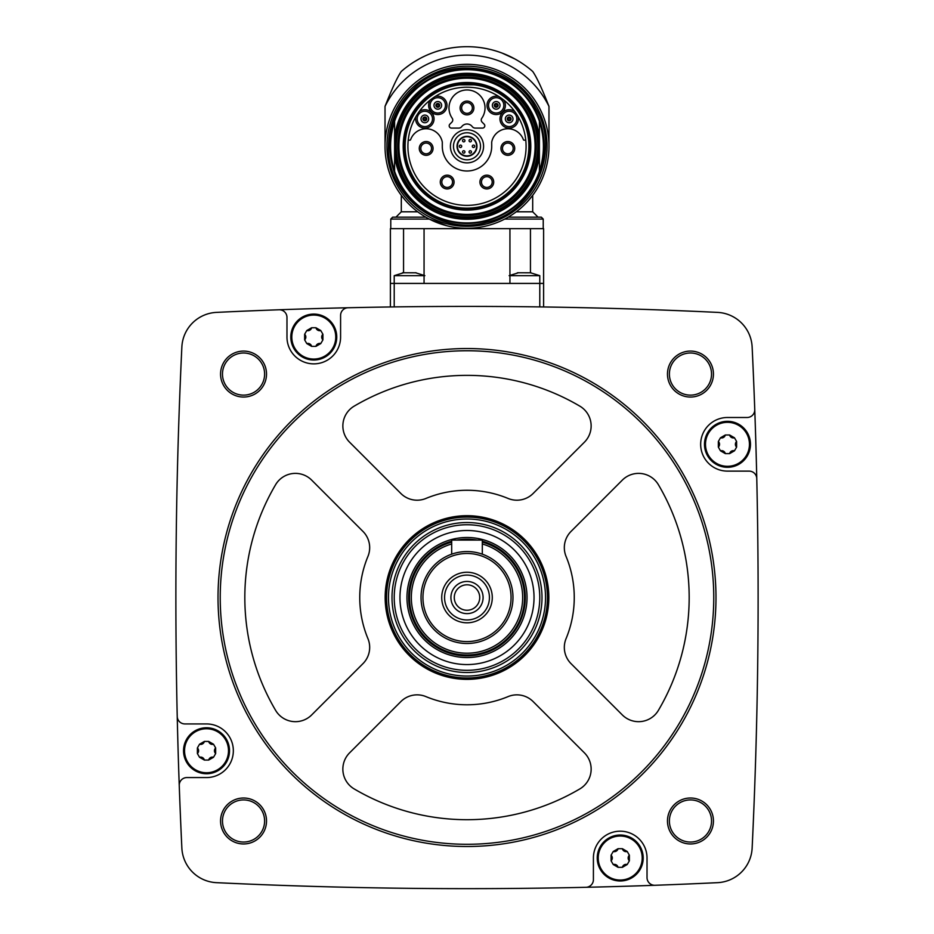 <?xml version="1.0" encoding="UTF-8"?>
<svg xmlns="http://www.w3.org/2000/svg" width="934" height="934" viewBox="0 0 934 934"><rect width="100%" height="100%" fill="white"/><g stroke="black" fill="none" stroke-linecap="round" stroke-linejoin="round"><path stroke-width="1.4" d="M543.611 283.422L543.611 228.655L390.389 228.655L390.389 306.971L394.218 306.912L394.218 283.422L543.611 283.422L543.611 306.971L539.782 306.912L539.782 275.658L509.941 275.658M583.505 307.706L578.38 307.59M578.088 307.59L583.481 307.706M350.647 307.695L348.055 307.753M279.032 309.773A5247.807 5247.807 0 0 0 216.478 312.388A36.391 36.391 0 0 0 181.861 347.004A5247.807 5247.807 0 0 0 177.227 716.448A7.659 7.659 0 0 0 184.885 723.932L206.519 723.932A26.817 26.817 0 0 1 233.337 750.749A26.817 26.817 0 0 1 206.519 777.567L186.905 777.567A7.659 7.659 0 0 0 179.246 785.494A5247.807 5247.807 0 0 0 181.861 848.049A36.391 36.391 0 0 0 216.478 882.665A5247.807 5247.807 0 0 0 585.922 887.3A7.659 7.659 0 0 0 593.405 879.641L593.405 858.007A26.817 26.817 0 0 1 620.223 831.19A26.817 26.817 0 0 1 647.029 858.007L647.029 877.621A7.659 7.659 0 0 0 654.967 885.28A5247.807 5247.807 0 0 0 717.522 882.665A36.391 36.391 0 0 0 752.139 848.049A5247.807 5247.807 0 0 0 756.774 478.605A7.659 7.659 0 0 0 749.115 471.121L727.481 471.121A26.817 26.817 0 0 1 700.663 444.304A26.817 26.817 0 0 1 727.481 417.498L747.095 417.498A7.659 7.659 0 0 0 754.754 409.559A5247.807 5247.807 0 0 0 752.139 347.004A36.391 36.391 0 0 0 717.522 312.388A5247.807 5247.807 0 0 0 279.032 309.773A7.659 7.659 0 0 1 286.971 317.432L286.971 337.057A26.817 26.817 0 0 0 313.777 363.863A26.817 26.817 0 0 0 340.595 337.057L340.595 315.412A7.659 7.659 0 0 1 348.078 307.753M220.564 374.067A22.988 22.988 0 0 1 255.029 354.161A22.988 22.988 0 0 1 255.029 393.973A22.988 22.988 0 0 1 220.564 374.067M220.564 820.986A22.988 22.988 0 0 1 255.029 801.08A22.988 22.988 0 0 1 255.029 840.892A22.988 22.988 0 0 1 220.564 820.986M667.471 820.986A22.988 22.988 0 0 1 701.948 801.08A22.988 22.988 0 0 1 701.948 840.892A22.988 22.988 0 0 1 667.471 820.986M667.471 374.067A22.988 22.988 0 0 1 701.948 354.161A22.988 22.988 0 0 1 701.948 393.973A22.988 22.988 0 0 1 667.471 374.067M756.774 478.605A5247.807 5247.807 0 0 0 754.754 409.559M585.922 887.3A5247.807 5247.807 0 0 0 654.967 885.28M177.227 716.448A5247.807 5247.807 0 0 0 179.246 785.494M669.386 374.067A21.073 21.073 0 0 1 700.99 355.819A21.073 21.073 0 0 1 700.99 392.315A21.073 21.073 0 0 1 669.386 374.067M669.386 820.986A21.073 21.073 0 0 1 700.99 802.738A21.073 21.073 0 0 1 700.99 839.234A21.073 21.073 0 0 1 669.386 820.986M222.479 820.986A21.073 21.073 0 0 1 254.071 802.738A21.073 21.073 0 0 1 254.071 839.234A21.073 21.073 0 0 1 222.479 820.986M222.479 374.067A21.073 21.073 0 0 1 254.071 355.819A21.073 21.073 0 0 1 254.071 392.315A21.073 21.073 0 0 1 222.479 374.067M218.019 597.527A248.981 248.981 0 0 1 591.491 381.901A248.981 248.981 0 0 1 591.491 813.152A248.981 248.981 0 0 1 218.019 597.527M220.226 597.527A246.774 246.774 0 0 1 590.381 383.816A246.774 246.774 0 0 1 590.381 811.237A246.774 246.774 0 0 1 220.226 597.527M508.084 498.452A22.988 22.988 0 0 0 533.139 493.479L584.415 442.191A22.988 22.988 0 0 0 579.839 406.15A222.175 222.175 0 0 0 354.161 406.15A22.988 22.988 0 0 0 349.585 442.191L400.861 493.479A22.988 22.988 0 0 0 425.916 498.452A107.258 107.258 0 0 1 508.084 498.452M385.17 597.527A81.83 81.83 0 0 1 507.921 526.659A81.83 81.83 0 0 1 507.921 668.394A81.83 81.83 0 0 1 385.17 597.527M275.612 484.688A222.175 222.175 0 0 0 275.612 710.365A22.988 22.988 0 0 0 311.664 714.942L362.941 663.665A22.988 22.988 0 0 0 367.926 638.611A107.258 107.258 0 0 1 367.926 556.454A22.988 22.988 0 0 0 362.941 531.399L311.664 480.111A22.988 22.988 0 0 0 275.612 484.688M349.585 752.862A22.988 22.988 0 0 0 354.161 788.915A222.175 222.175 0 0 0 579.839 788.915A22.988 22.988 0 0 0 584.415 752.862L533.139 701.586A22.988 22.988 0 0 0 508.084 696.601A107.258 107.258 0 0 1 425.916 696.601A22.988 22.988 0 0 0 400.861 701.586L349.585 752.862M566.074 638.611A107.258 107.258 0 0 0 566.074 556.454A22.988 22.988 0 0 1 571.059 531.399L622.336 480.111A22.988 22.988 0 0 1 658.388 484.688A222.175 222.175 0 0 1 658.388 710.365A22.988 22.988 0 0 1 622.336 714.942L571.059 663.665A22.988 22.988 0 0 1 566.074 638.611M482.318 542.152A57.453 57.453 0 0 1 461.84 654.757A57.453 57.453 0 0 1 451.682 542.152M482.318 543.985A55.69 55.69 0 0 1 461.828 652.971A55.69 55.69 0 0 1 451.682 543.985M421.036 597.527A45.964 45.964 0 0 1 489.988 557.715A45.964 45.964 0 0 1 489.988 637.338A45.964 45.964 0 0 1 421.036 597.527M422.95 597.527A44.05 44.05 0 0 1 489.031 559.384A44.05 44.05 0 0 1 489.031 635.68A44.05 44.05 0 0 1 422.95 597.527M441.724 597.527A25.276 25.276 0 0 1 479.644 575.636A25.276 25.276 0 0 1 479.644 619.417A25.276 25.276 0 0 1 441.724 597.527M444.561 597.527A22.439 22.439 0 0 1 478.22 578.099A22.439 22.439 0 0 1 478.22 616.965A22.439 22.439 0 0 1 444.561 597.527M450.912 597.527A16.088 16.088 0 0 1 475.044 583.598A16.088 16.088 0 0 1 475.044 611.466A16.088 16.088 0 0 1 450.912 597.527M454.274 597.527A12.726 12.726 0 0 1 473.363 586.505A12.726 12.726 0 0 1 473.363 608.548A12.726 12.726 0 0 1 454.274 597.527M451.682 554.189L451.682 540.074L482.318 540.074L482.318 554.189M290.801 337.057A22.988 22.988 0 0 1 325.266 317.151A22.988 22.988 0 0 1 325.266 356.951A22.988 22.988 0 0 1 290.801 337.057M183.543 750.749A22.988 22.988 0 0 1 218.019 730.843A22.988 22.988 0 0 1 218.019 770.655A22.988 22.988 0 0 1 183.543 750.749M597.235 858.007A22.988 22.988 0 0 1 631.711 838.102A22.988 22.988 0 0 1 631.711 877.902A22.988 22.988 0 0 1 597.235 858.007M704.493 444.304A22.988 22.988 0 0 1 738.969 424.398A22.988 22.988 0 0 1 738.969 464.21A22.988 22.988 0 0 1 704.493 444.304M291.805 337.057A21.972 21.972 0 0 1 317.035 315.318A21.972 21.972 0 0 1 334.792 343.502A21.972 21.972 0 0 1 291.805 337.057M306.784 330.543L304.636 334.255L304.636 339.859L306.784 343.572L311.641 346.374L315.925 346.374L320.771 343.572L322.919 339.859L322.919 334.255L320.771 330.543L315.925 327.741L311.641 327.741L306.784 330.543A3.853 3.853 0 0 0 309.784 330.204M184.547 750.749A21.972 21.972 0 0 1 209.788 729.01A21.972 21.972 0 0 1 227.534 757.194A21.972 21.972 0 0 1 184.547 750.749M199.526 744.235L197.389 747.947L197.389 753.551L199.526 757.264L204.383 760.066L208.667 760.066L213.524 757.264L215.661 753.551L215.661 747.947L213.524 744.235L208.667 741.433L204.383 741.433L199.526 744.235A3.853 3.853 0 0 0 204.383 741.433M598.239 858.007A21.972 21.972 0 0 1 623.48 836.269A21.972 21.972 0 0 1 641.238 864.452A21.972 21.972 0 0 1 598.239 858.007M613.229 851.493L611.081 855.205L611.081 860.809L613.229 864.522L618.074 867.324L622.359 867.324L627.216 864.522L629.364 860.809L629.364 855.205L627.216 851.493L622.359 848.691L618.074 848.691L613.229 851.493A3.853 3.853 0 0 0 616.23 851.154M705.497 444.304A21.972 21.972 0 0 1 730.738 422.577A21.972 21.972 0 0 1 748.484 450.748A21.972 21.972 0 0 1 705.497 444.304M720.476 437.789L718.339 441.502L718.339 447.106L720.476 450.818L725.333 453.62L729.617 453.62L734.474 450.818L736.611 447.106L736.611 441.502L734.474 437.789L729.617 434.987L725.333 434.987L720.476 437.789A3.853 3.853 0 0 0 725.333 434.987M304.636 339.859A3.853 3.853 0 0 0 304.636 334.255M309.808 330.181A3.853 3.853 0 0 0 311.641 327.741M315.925 327.741A3.853 3.853 0 0 0 320.771 330.543M322.919 334.255A3.853 3.853 0 0 0 321.705 337.022M321.705 337.057A3.853 3.853 0 0 0 322.919 339.859M320.771 343.572A3.853 3.853 0 0 0 317.77 343.91M317.747 343.922A3.853 3.853 0 0 0 315.925 346.374M311.641 346.374A3.853 3.853 0 0 0 309.843 343.934M309.819 343.922A3.853 3.853 0 0 0 306.784 343.572M718.339 447.106A3.853 3.853 0 0 0 719.542 444.339M719.542 444.304A3.853 3.853 0 0 0 718.339 441.502M729.617 434.987A3.853 3.853 0 0 0 731.415 437.427M731.439 437.439A3.853 3.853 0 0 0 734.474 437.789M736.611 441.502A3.853 3.853 0 0 0 736.611 447.106M734.474 450.818A3.853 3.853 0 0 0 729.617 453.62M725.333 453.62A3.853 3.853 0 0 0 723.535 451.192M723.511 451.18A3.853 3.853 0 0 0 720.476 450.818M611.081 860.809A3.853 3.853 0 0 0 612.295 858.031M612.295 858.007A3.853 3.853 0 0 0 611.081 855.205M616.253 851.131A3.853 3.853 0 0 0 618.074 848.691M622.359 848.691A3.853 3.853 0 0 0 624.157 851.119M624.181 851.131A3.853 3.853 0 0 0 627.216 851.493M629.364 855.205A3.853 3.853 0 0 0 629.364 860.809M627.216 864.522A3.853 3.853 0 0 0 622.359 867.324M618.074 867.324A3.853 3.853 0 0 0 613.229 864.522M197.389 753.551A3.853 3.853 0 0 0 197.389 747.947M208.667 741.433A3.853 3.853 0 0 0 210.465 743.861M210.489 743.884A3.853 3.853 0 0 0 213.524 744.235M215.661 747.947A3.853 3.853 0 0 0 214.458 750.726M214.458 750.749A3.853 3.853 0 0 0 215.661 753.551M213.524 757.264A3.853 3.853 0 0 0 208.667 760.066M204.383 760.066A3.853 3.853 0 0 0 202.585 757.626M202.561 757.614A3.853 3.853 0 0 0 199.526 757.264M390.389 283.422L394.218 283.422L394.218 275.658L403.78 272.693M531.096 272.798L517.331 272.775M424.059 275.658L394.218 275.658M416.179 272.798L402.426 272.775M403.558 228.655L403.558 272.389L403.558 228.655M390.774 228.655L390.774 219.07L429.278 219.07L447.024 225.794M417.72 211.796L401.305 211.796L401.305 195.323L405.858 200.903M528.13 200.903L532.695 195.323L532.695 211.796L516.28 211.796M385.03 146.288A81.97 81.97 0 0 1 507.991 75.304A81.97 81.97 0 0 1 507.991 217.283A81.97 81.97 0 0 1 385.03 146.288A81.97 81.97 0 0 1 507.991 75.304A81.97 81.97 0 0 1 507.991 217.283A81.97 81.97 0 0 1 385.03 146.288L385.03 106.394A91.17 91.17 0 0 1 548.97 106.394L548.97 146.288M548.97 106.394C541.989 88.543 536.56 76.892 532.695 71.439A99.588 99.588 0 0 0 401.305 71.439C397.452 76.88 392.035 88.532 385.03 106.394M401.305 71.439L403.5 69.56M406.162 67.446L409.711 64.82M414.124 61.901L419.273 58.877M502.235 53.145L514.739 58.889M530.5 69.56L532.695 71.439M401.305 211.796L395.946 217.155L425.799 217.155L392.689 217.155L425.799 217.155M504.722 219.07L543.226 219.07L541.311 217.155L508.201 217.155M530.442 228.655L530.442 272.389M509.941 228.655L509.941 283.422M424.059 228.655L424.059 283.422M389.817 146.288A77.183 77.183 0 0 1 505.598 79.448A77.183 77.183 0 0 1 505.598 213.139A77.183 77.183 0 0 1 389.817 146.288A77.183 77.183 0 0 1 505.598 79.448A77.183 77.183 0 0 1 505.598 213.139A77.183 77.183 0 0 1 389.817 146.288M539.397 171.354A76.611 76.611 0 0 1 394.603 171.354L394.603 137.158A72.969 72.969 0 0 1 539.397 137.158L539.397 155.429A72.969 72.969 0 0 1 394.603 155.429A72.969 72.969 0 0 0 539.397 155.429L539.397 171.354M397.802 146.288A69.198 69.198 0 0 1 501.605 86.36A69.198 69.198 0 0 1 501.605 206.227A69.198 69.198 0 0 1 397.802 146.288M404.329 146.288A62.671 62.671 0 0 1 498.336 92.011A62.671 62.671 0 0 1 498.336 200.577A62.671 62.671 0 0 1 404.329 146.288A62.671 62.671 0 0 1 498.336 92.011A62.671 62.671 0 0 1 498.336 200.577A62.671 62.671 0 0 1 404.329 146.288M539.397 137.158L539.397 121.233A76.611 76.611 0 0 0 394.603 121.233L394.603 137.158M461.291 84.819A19.147 19.147 0 0 0 458.734 84.982A61.866 61.866 0 0 0 414.859 179.585A61.866 61.866 0 0 0 519.141 179.585A61.866 61.866 0 0 0 475.266 84.982A19.147 19.147 0 0 0 472.709 84.819L461.291 84.819M467 87.212A59.087 59.087 0 0 0 408.228 140.17A59.087 59.087 0 0 0 462.914 205.235A59.087 59.087 0 0 0 526.052 148.343A59.087 59.087 0 0 0 467 87.212M518.043 116.54A9.188 9.188 0 0 1 508.68 128.098A9.188 9.188 0 0 1 500.577 115.618A9.188 9.188 0 0 1 514.949 111.765A59.087 59.087 0 0 0 503.589 99.903A9.188 9.188 0 0 1 499.106 114.076A9.188 9.188 0 0 1 486.999 105.449A9.188 9.188 0 0 1 498.954 96.599M475.278 128.098L482.516 128.098A2.3 2.3 0 0 0 484.139 124.175L482.142 122.179A3.059 3.059 0 0 1 481.792 118.256A18.003 18.003 0 0 0 455.045 94.521A18.003 18.003 0 0 0 452.208 118.256A3.059 3.059 0 0 1 451.858 122.179L449.861 124.175A2.3 2.3 0 0 0 451.484 128.098L458.722 128.098A3.829 3.829 0 0 0 461.758 126.592A6.585 6.585 0 0 1 472.242 126.592A3.829 3.829 0 0 0 475.278 128.098M450.41 146.288A16.59 16.59 0 0 1 475.289 131.928A16.59 16.59 0 0 1 475.289 160.66A16.59 16.59 0 0 1 450.41 146.288M430.411 99.903A9.188 9.188 0 0 0 434.894 114.076A9.188 9.188 0 0 0 447.001 105.449A9.188 9.188 0 0 0 435.046 96.599M415.957 116.54A9.188 9.188 0 0 0 425.32 128.086A9.188 9.188 0 0 0 433.423 115.618A9.188 9.188 0 0 0 419.051 111.765M408.228 140.17L409.898 140.17A0.771 0.771 0 0 0 410.621 139.656A16.473 16.473 0 0 1 442.296 142.085L442.296 146.288A24.704 24.704 0 0 0 467 171.004A24.704 24.704 0 0 0 491.704 146.288L491.704 142.085A16.473 16.473 0 0 1 523.379 139.656A0.771 0.771 0 0 0 524.102 140.17L525.772 140.17M453.48 146.288A13.52 13.52 0 0 1 473.76 134.578A13.52 13.52 0 0 1 473.76 157.998A13.52 13.52 0 0 1 453.48 146.288M457.041 146.288A9.959 9.959 0 0 1 471.985 137.672A9.959 9.959 0 0 1 471.985 154.916A9.959 9.959 0 0 1 457.041 146.288A9.959 9.959 0 0 1 471.985 137.672A9.959 9.959 0 0 1 471.985 154.916A9.959 9.959 0 0 1 457.041 146.288M472.3 146.288A1.203 1.203 0 0 0 473.515 147.502A1.203 1.203 0 0 0 474.717 146.288A1.203 1.203 0 0 0 473.515 145.085A1.203 1.203 0 0 0 472.3 146.288M459.283 146.288A1.203 1.203 0 0 0 460.485 147.502A1.203 1.203 0 0 0 461.7 146.288A1.203 1.203 0 0 0 460.485 145.085A1.203 1.203 0 0 0 459.283 146.288M462.54 140.649A1.203 1.203 0 0 0 463.743 141.863A1.203 1.203 0 0 0 464.945 140.649A1.203 1.203 0 0 0 463.743 139.446A1.203 1.203 0 0 0 462.54 140.649M469.055 140.649A1.203 1.203 0 0 0 470.257 141.863A1.203 1.203 0 0 0 471.46 140.649A1.203 1.203 0 0 0 470.257 139.446A1.203 1.203 0 0 0 469.055 140.649M462.54 151.938A1.203 1.203 0 0 0 463.743 153.141A1.203 1.203 0 0 0 464.945 151.938A1.203 1.203 0 0 0 463.743 150.724A1.203 1.203 0 0 0 462.54 151.938M469.055 151.938A1.203 1.203 0 0 0 470.257 153.141A1.203 1.203 0 0 0 471.46 151.938A1.203 1.203 0 0 0 470.257 150.724A1.203 1.203 0 0 0 469.055 151.938M460.1 107.994A6.9 6.9 0 0 1 470.444 102.016A6.9 6.9 0 0 1 470.444 113.96A6.9 6.9 0 0 1 460.1 107.994M461.641 107.994A5.359 5.359 0 0 1 469.685 103.347A5.359 5.359 0 0 1 469.685 112.629A5.359 5.359 0 0 1 461.641 107.994M516.56 116.937A7.659 7.659 0 0 1 510.162 126.51A7.659 7.659 0 0 1 501.5 118.91A7.659 7.659 0 0 1 516.56 116.937M435.501 98.058A7.659 7.659 0 0 1 445.308 103.814A7.659 7.659 0 0 1 438.583 112.991A7.659 7.659 0 0 1 435.501 98.058M420.02 112.956A7.659 7.659 0 0 1 431.718 115.559A7.659 7.659 0 0 1 426.558 126.382A7.659 7.659 0 0 1 420.02 112.956M502.352 100.814A7.659 7.659 0 0 1 498.593 112.64A7.659 7.659 0 0 1 488.529 105.367A7.659 7.659 0 0 1 502.352 100.814M505.329 118.91A3.829 3.829 0 0 1 511.085 115.594A3.829 3.829 0 0 1 511.085 122.226A3.829 3.829 0 0 1 505.329 118.91M508.189 118.91A0.981 0.981 0 0 1 509.649 118.069A0.981 0.981 0 0 1 509.649 119.762A0.981 0.981 0 0 1 508.189 118.91M507.267 118.91A1.891 1.891 0 0 1 510.116 117.275A1.891 1.891 0 0 1 510.116 120.556A1.891 1.891 0 0 1 507.267 118.91A1.891 1.891 0 0 1 510.116 117.275A1.891 1.891 0 0 1 510.116 120.556A1.891 1.891 0 0 1 507.267 118.91M492.37 105.367A3.829 3.829 0 0 1 498.114 102.051A3.829 3.829 0 0 1 498.114 108.683A3.829 3.829 0 0 1 492.37 105.367M495.218 105.367A0.981 0.981 0 0 1 496.678 104.515A0.981 0.981 0 0 1 496.678 106.207A0.981 0.981 0 0 1 495.218 105.367M494.296 105.367A1.891 1.891 0 0 1 497.145 103.721A1.891 1.891 0 0 1 497.145 107.001A1.891 1.891 0 0 1 494.296 105.367A1.891 1.891 0 0 1 497.145 103.721A1.891 1.891 0 0 1 497.145 107.001A1.891 1.891 0 0 1 494.296 105.367M433.971 105.367A3.829 3.829 0 0 1 439.716 102.051A3.829 3.829 0 0 1 439.716 108.683A3.829 3.829 0 0 1 433.971 105.367M436.832 105.367A0.981 0.981 0 0 1 438.291 104.515A0.981 0.981 0 0 1 438.291 106.207A0.981 0.981 0 0 1 436.832 105.367M435.909 105.367A1.891 1.891 0 0 1 438.758 103.721A1.891 1.891 0 0 1 438.758 107.001A1.891 1.891 0 0 1 435.909 105.367A1.891 1.891 0 0 1 438.758 103.721A1.891 1.891 0 0 1 438.758 107.001A1.891 1.891 0 0 1 435.909 105.367M421.001 118.91A3.829 3.829 0 0 1 426.756 115.594A3.829 3.829 0 0 1 426.756 122.226A3.829 3.829 0 0 1 421.001 118.91M423.861 118.91A0.981 0.981 0 0 1 425.32 118.069A0.981 0.981 0 0 1 425.32 119.762A0.981 0.981 0 0 1 423.861 118.91M422.939 118.91A1.891 1.891 0 0 1 425.787 117.264A1.891 1.891 0 0 1 425.787 120.556A1.891 1.891 0 0 1 422.939 118.91A1.891 1.891 0 0 1 425.787 117.264A1.891 1.891 0 0 1 425.787 120.556A1.891 1.891 0 0 1 422.939 118.91M419.273 148.436A6.9 6.9 0 0 1 429.617 142.458A6.9 6.9 0 0 1 429.617 154.402A6.9 6.9 0 0 1 419.273 148.436M420.802 148.436A5.359 5.359 0 0 1 428.846 143.789A5.359 5.359 0 0 1 428.846 153.083A5.359 5.359 0 0 1 420.802 148.436M440.276 182.06A6.9 6.9 0 0 1 450.62 176.082A6.9 6.9 0 0 1 450.62 188.026A6.9 6.9 0 0 1 440.276 182.06M441.817 182.06A5.359 5.359 0 0 1 449.861 177.413A5.359 5.359 0 0 1 449.861 186.707A5.359 5.359 0 0 1 441.817 182.06M500.939 148.436A6.9 6.9 0 0 1 511.283 142.458A6.9 6.9 0 0 1 511.283 154.402A6.9 6.9 0 0 1 500.939 148.436M502.469 148.436A5.359 5.359 0 0 1 510.513 143.789A5.359 5.359 0 0 1 510.513 153.083A5.359 5.359 0 0 1 502.469 148.436M479.924 182.06A6.9 6.9 0 0 1 490.268 176.082A6.9 6.9 0 0 1 490.268 188.026A6.9 6.9 0 0 1 479.924 182.06M481.465 182.06A5.359 5.359 0 0 1 489.509 177.413A5.359 5.359 0 0 1 489.509 186.707A5.359 5.359 0 0 1 481.465 182.06M392.011 597.527A74.989 74.989 0 0 1 504.5 532.578A74.989 74.989 0 0 1 504.5 662.475A74.989 74.989 0 0 1 392.011 597.527M388.474 597.527A78.526 78.526 0 0 1 506.263 529.52A78.526 78.526 0 0 1 506.263 665.533A78.526 78.526 0 0 1 388.474 597.527M394.218 597.527A72.782 72.782 0 0 1 503.391 534.505A72.782 72.782 0 0 1 503.391 660.56A72.782 72.782 0 0 1 394.218 597.527M399.962 597.527A67.038 67.038 0 0 1 500.519 539.478A67.038 67.038 0 0 1 500.519 655.586A67.038 67.038 0 0 1 399.962 597.527M406.967 597.527A60.033 60.033 0 0 1 497.016 545.538A60.033 60.033 0 0 1 497.016 649.515A60.033 60.033 0 0 1 406.967 597.527M482.318 541.218A58.363 58.363 0 0 1 461.84 655.656A58.363 58.363 0 0 1 451.682 541.218M456.784 540.074A58.363 58.363 0 0 1 477.216 540.074M386.559 597.527A80.441 80.441 0 0 1 507.22 527.862A80.441 80.441 0 0 1 507.22 667.191A80.441 80.441 0 0 1 386.559 597.527M386.945 146.288A80.055 80.055 0 0 1 507.034 76.962A80.055 80.055 0 0 1 507.034 215.626A80.055 80.055 0 0 1 386.945 146.288M394.603 170.759A76.425 76.425 0 0 1 394.603 121.829M539.397 121.829A76.425 76.425 0 0 1 539.397 170.759M394.79 146.288A72.21 72.21 0 0 1 503.099 83.756A72.21 72.21 0 0 1 503.099 208.831A72.21 72.21 0 0 1 394.79 146.288M395.129 146.288A71.871 71.871 0 0 1 502.936 84.048A71.871 71.871 0 0 1 502.936 208.539A71.871 71.871 0 0 1 395.129 146.288M396.273 146.288A70.727 70.727 0 0 1 502.364 85.041A70.727 70.727 0 0 1 502.364 207.546A70.727 70.727 0 0 1 396.273 146.288M398.923 146.288A68.077 68.077 0 0 1 501.044 87.329A68.077 68.077 0 0 1 501.044 205.258A68.077 68.077 0 0 1 398.923 146.288M403.196 146.288A63.804 63.804 0 0 1 498.896 91.042A63.804 63.804 0 0 1 498.896 201.546A63.804 63.804 0 0 1 403.196 146.288M457.427 146.288A9.573 9.573 0 0 1 471.787 137.999A9.573 9.573 0 0 1 471.787 154.589A9.573 9.573 0 0 1 457.427 146.288M539.782 275.658L530.22 272.693M509.135 275.658L518.697 272.693M424.865 275.658L415.303 272.693M543.226 219.07L543.226 228.655M532.695 211.796L538.054 217.155M390.774 219.07L392.689 217.155M388.474 146.288C386.711 195.696 439.12 236.349 486.532 222.35C534.82 211.773 561.159 150.899 535.812 108.461C513.56 64.329 448.051 53.95 413.248 89.045C397.102 104.713 388.848 123.802 388.474 146.288"/></g></svg>
